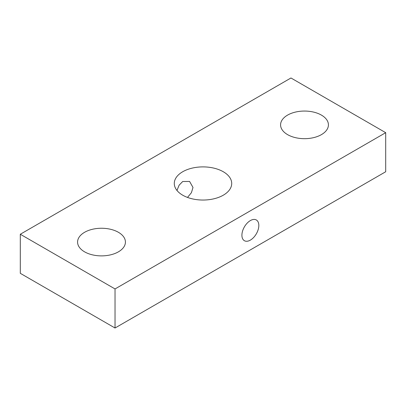 <?xml version="1.0" encoding="UTF-8"?>
<svg xmlns="http://www.w3.org/2000/svg" width="406" height="406" viewBox="0 0 406 406"><rect width="100%" height="100%" fill="white"/><g stroke="black" fill="none" stroke-linecap="round" stroke-linejoin="round"><path stroke-width="0.61" d="M176.97 190.46L179.117 185.182L182.7 181.512L189.582 181.441L193.002 187.46L191.404 192.703L187.516 197.423M250.365 220.58A11.962 6.907 -60 0 1 256.348 219.986A11.962 6.907 -60 0 1 256.348 233.8A11.962 6.907 -60 0 1 244.387 240.707A11.962 6.907 -60 0 1 242.555 231.121A11.962 6.907 -60 0 1 250.365 220.58M321.415 115.101A23.924 13.814 180 0 1 328.424 124.865A23.924 13.814 180 0 1 304.5 138.679A23.924 13.814 180 0 1 280.576 124.865A23.924 13.814 180 0 1 295.345 112.107A23.924 13.814 180 0 1 321.415 115.101M223.3 171.748A28.709 16.575 180 0 1 231.709 183.466A28.709 16.575 180 0 1 203 200.041A28.709 16.575 180 0 1 174.291 183.466A28.709 16.575 180 0 1 192.013 168.155A28.709 16.575 180 0 1 223.3 171.748M118.415 232.298A23.924 13.814 180 0 1 125.424 242.067A23.924 13.814 180 0 1 101.5 255.881A23.924 13.814 180 0 1 77.576 242.067A23.924 13.814 180 0 1 92.345 229.304A23.924 13.814 180 0 1 118.415 232.298M385.7 132.681L290.965 77.988L20.3 234.252L115.035 288.945L385.7 132.681L385.7 171.748L115.035 328.012L115.035 288.945M115.035 328.012L20.3 273.319L20.3 234.252"/></g></svg>
